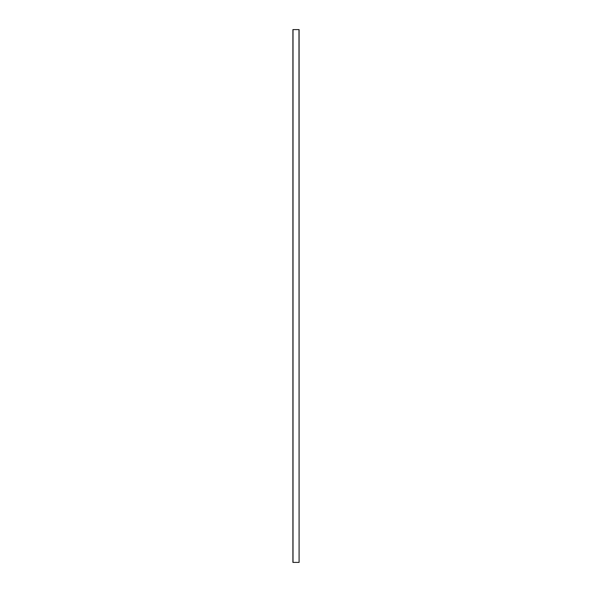 <?xml version="1.0" encoding="UTF-8"?>
<svg xmlns="http://www.w3.org/2000/svg" width="592" height="592" viewBox="0 0 592 592"><rect width="100%" height="100%" fill="white"/><g stroke="black" fill="none" stroke-linecap="round" stroke-linejoin="round"><path stroke-width="0.89" d="M298.982 562.4L293.018 562.4L293.018 29.6L298.982 29.6L299.093 562.4L298.982 29.6M293.018 29.6L293.018 562.4M292.907 562.4L292.907 29.6M299.093 29.6L299.093 562.4"/></g></svg>
